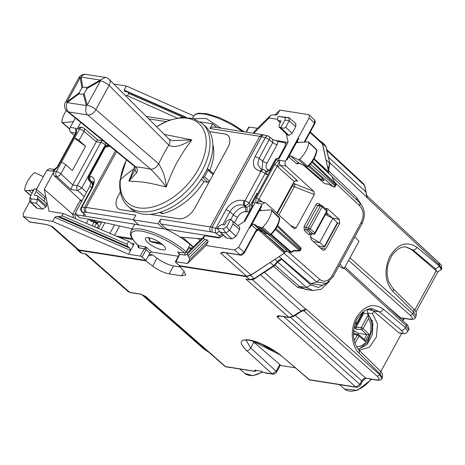 <?xml version="1.0" encoding="UTF-8"?>
<svg xmlns="http://www.w3.org/2000/svg" width="465" height="465" viewBox="0 0 465 465"><rect width="100%" height="100%" fill="white"/><g stroke="black" fill="none" stroke-linecap="round" stroke-linejoin="round"><path stroke-width="0.7" d="M329.121 184.413L333.306 186.744M332.876 178.973L335.811 183.82L332.667 178.734L332.248 176.81A1.442 1.052 -12.3 0 1 332.492 177.235A1.442 1.442 0 0 0 332.08 176.497A1.442 0.884 133.7 0 1 332.248 176.81L313.829 159.204M293.746 250.926L299.094 251.024A1.442 0.343 -88.9 0 0 299.355 250.565L293.56 250.455L291.276 251.949L271.333 234.395M314.683 233.523L314.793 232.901A1.442 0.872 -47.9 0 1 313.189 233.965A1.442 1.058 97.6 0 0 313.643 234.18A1.442 1.442 0 0 0 315.101 233.436L327.017 211.587M327.011 211.592A1.442 1.442 0 0 0 326.715 209.825L322.135 205.693A1.442 1.442 0 0 0 321.425 205.344A1.442 1.075 100.3 0 1 321.844 205.553A1.442 0.872 132.1 0 1 322.135 205.693A1.442 0.872 132.1 0 1 322.123 206.913L310.207 228.763L308.394 227.844A1.442 1.058 -82.4 0 0 308.603 229.826L313.189 233.965L310.544 233.61L313.643 234.18M326.599 211.668L326.709 211.046L322.123 206.913A1.442 0.424 -151.4 0 0 320.315 205.989L308.394 227.844L305.848 227.507L306.005 229.483L310.544 233.61A1.442 0.884 132.3 0 0 308.934 234.668L311.161 234.715L311.783 233.616M329.046 184.384L333.318 186.814A1.442 1.442 0 0 0 335.3 186.25L335.003 185.727A1.442 0.901 131.4 0 1 333.382 186.785L309.202 165.505M265.009 233.407L266.672 233.442L258.534 226.409L261.324 227.693A1.442 0.872 -47.9 0 0 262.713 227.211A21.652 13.113 -47.9 0 0 271.676 210.645L279.75 218.562C278.895 224.246 276.012 229.594 271.118 234.616L269.688 234.871L270.63 234.325A21.413 12.968 -47.9 0 0 279.494 217.946L278.907 217.283M269.683 234.866L266.678 233.447L269.468 234.732L261.324 227.693M277.622 225.513L300.663 247.537A1.442 1.442 0 0 1 300.936 249.269L277.21 226.345M335.811 183.82A1.442 1.442 0 0 1 335.84 185.25L311.939 162.157M300.931 249.275L300.39 250.275A1.442 0.424 -151.4 0 0 300.094 249.746L275.978 228.518M306.702 166.848L308.132 166.604C313.061 161.617 315.979 156.275 316.892 150.579L316.06 149.282M307.644 166.319L308.062 166.255L307.644 166.319A21.413 12.968 -47.9 0 0 316.636 149.957L308.818 142.662A21.652 13.113 132.1 0 1 299.727 159.204A1.442 0.872 132.1 0 1 298.338 159.669L290.486 155.856L288.689 156.862L298.763 138.384L298.274 137.838L286.457 159.478L287.033 159.89L288.689 156.862L296.746 163.866A1.442 0.889 131 0 1 298.536 162.849L306.679 166.836L307.644 166.319L299.727 159.204M304.552 142.121L308.132 141.854A1.442 0.872 132.1 0 1 308.638 142.005A1.442 0.872 132.1 0 1 308.818 142.662M29.138 190.604L25.284 190.615A1.442 0.872 132.1 0 1 24.796 190.476A1.442 0.872 132.1 0 1 24.604 189.813A21.652 13.113 132.1 0 1 33.695 173.271A1.442 0.872 132.1 0 1 35.084 172.8L43.367 176.665M271.037 234.279L270.63 234.325L262.713 227.211M66.338 110.519A21.652 13.113 -47.9 0 0 61.746 121.824A1.442 0.872 -47.9 0 0 61.944 122.481A1.442 0.872 -47.9 0 0 62.444 122.621L73.307 121.76M271.676 210.645A1.442 0.872 -47.9 0 0 271.496 210.006A1.442 0.872 -47.9 0 0 270.973 209.855L260.011 210.633M163 244.95A11.369 3.325 -151.4 0 0 152.613 238.795A11.369 3.325 -151.4 0 0 145.469 238.324A11.369 3.325 -151.4 0 0 147.893 242.579A11.369 3.325 -151.4 0 0 158.28 248.734A11.369 3.325 -151.4 0 0 165.424 249.205A11.369 3.325 -151.4 0 0 163 244.95M193.888 118.715L206.14 118.453L220.852 128.142M190.168 244.584C183.53 238.9 175.421 233.767 165.842 229.175L134.681 224.281L130.927 231.146A36.084 10.561 28.6 0 1 153.345 232.547A36.084 10.561 28.6 0 1 186.209 251.85L190.168 244.584L193.062 247.101M134.681 224.281L165.842 229.175M305.273 166.15L321.065 179.455L323.117 179.037L308.423 166.313M323.553 180.722L324.14 180.728L323.117 179.037M97.929 222.694L97.481 223.52L96.203 222.444M96.563 223.374L97.481 223.52M109.914 233.383L114.559 224.868M114.489 235.337L119.581 225.996M86.304 223.316L88.583 219.137M92.146 225.804L94.151 222.125M178.339 256.256L151.561 252.053A1.442 0.872 -47.9 0 0 149.939 253.111L146.103 249.653L146.016 247.049L138.413 245.642M138.599 245.84L138.262 245.543A1.442 0.895 132.5 0 0 138.576 245.694L139.012 247.903C137.925 247.572 137.727 246.665 138.419 245.177M138.576 245.694A34.643 10.137 28.6 0 1 141.482 231.163A34.643 10.137 28.6 0 1 184.605 252.925A1.442 0.854 -48.4 0 0 186.209 251.85L186.494 252.106L184.861 253.152L185.053 255.134L179.775 254.303L177.665 252.018L178.601 252.728L179.362 254.384L179.775 254.303L175.654 262.283L179.519 265.695L179.292 266.108L246.357 276.646L250.711 275.402L254.093 278.442L249.728 279.674L245.915 279.076L288.841 317.339L289.271 317.549L293.77 316.334A1.442 0.459 -123.2 0 1 293.2 316.101L288.841 317.339L278.768 315.758A1.442 1.07 98.9 0 0 279.192 315.968A1.442 1.07 98.9 0 0 279.198 315.968L289.271 317.549M139.012 247.903L144.29 248.729L146.016 247.049L151.561 252.053M85.554 146.283L74.481 138.198L61.31 162.436A3.61 1.058 28.6 0 1 65.798 164.703L72.342 170.516L85.554 146.283L79.015 140.471L83.996 131.328A3.61 2.156 -49.5 0 0 83.985 128.247A3.61 3.61 0 0 0 82.2 127.422A3.61 2.668 98.9 0 0 79.509 129.061A3.61 1.058 -151.4 0 1 83.996 131.328L96.284 141.732C97.336 139.895 97.801 139.395 97.679 140.221M96.261 141.784L72.726 184.942L70.814 189.488L56.765 176.497A3.61 2.122 -47.2 0 0 60.816 173.846A3.61 1.058 -151.4 0 0 56.323 171.579L61.31 162.436M84.235 196.59L77.731 190.574L81.782 187.924A3.61 1.058 -151.4 0 0 77.289 185.657L72.726 184.942M86.554 192.336L81.782 187.924L105.34 144.714L105.84 142.924M74.481 138.198L74.522 138.204A3.61 1.058 28.6 0 1 79.015 140.471M270.432 170.277A3.61 1.058 28.6 0 1 270.008 169.266A3.61 1.058 28.6 0 1 271.043 169.068L252.844 202.444A3.61 1.058 -151.4 0 0 251.809 202.641A3.61 3.61 0 0 0 252.501 206.995L252.669 207.152M251.809 202.641L256.796 193.504A3.61 1.058 28.6 0 1 257.831 193.306M294.124 181.472L296.472 180.618L297.809 181.03L280.436 165.354L286.022 166.098C284.836 164.75 284.685 163.099 285.562 161.146L279.982 160.402C278.797 160.361 276.983 161.774 274.548 164.645L277.262 166.022L279.982 160.402C279.087 162.355 279.238 164.006 280.436 165.354A2.162 1.314 132.1 0 0 278.029 166.947L294.124 181.472L276.878 213.098M286.022 166.098L313.875 191.452L314.334 194.568L294.328 186.721A2.162 0.721 111.4 0 0 294.903 184.012A2.162 1.314 -47.9 0 0 292.502 185.605A2.162 0.634 -151.4 0 0 294.328 186.721L278.93 214.958M280.883 127.439C282.697 128.462 284.318 128.416 285.748 127.305L289.381 120.499L288.748 117.604L278.471 116.424L284.191 117.32C285.405 117.633 285.615 118.598 284.824 120.22L280.883 127.439L279.105 127.044L279.145 124.62L281.127 120.987L278.25 120.534L280.302 122.498M289.067 117.767L284.191 117.32M280.366 127.445L288.945 135.379L292.183 133.252L295.816 126.59L295.81 123.51M278.471 116.424L277.651 117.808L277.611 120.232L278.25 120.534M287.347 134.926L279.738 127.346M288.945 135.379L287.98 135.228M30.004 197.276L29.667 200.531L30.173 201.909L31.103 202.415L36.125 203.205C37.107 202.734 37.34 201.566 36.828 199.694L37.648 198.311L37.642 195.846L34.178 195.131L36.16 191.499L36.154 189.034L34.416 188.674L30.004 197.276L31.114 198.793L36.828 199.694M36.491 207.948L37.281 208.326L31.103 202.415M36.125 203.205L42.559 209.151L37.281 208.326M42.559 209.151L45.797 207.03L46.459 205.821L46.454 203.356L37.636 195.835M43.82 201.113L44.966 199.008L44.96 196.544L36.142 189.028M225.851 232.942L220.515 232.163L219.666 231.663L217.585 228.083L223.305 228.983L225.851 232.942L229.297 230.687L233.046 223.956C233.232 222.101 232.448 220.613 230.687 219.503L226.746 226.728L223.305 228.983M229.588 230.303L236.022 236.249L231.971 238.905L226.06 237.772L219.666 231.663M217.585 228.083L218.288 226.682L221.526 224.56L224.403 225.008L226.385 221.375L229.623 219.253L230.687 219.503L239.638 227.118L239.655 229.588L236.022 236.249M304.494 142.121L297.176 142.476M28.929 190.348L31.591 190.15L32.963 191.342M258.534 226.409L256.866 226.374L256.488 225.473L253.309 224.014L251.524 225.025L261.679 206.396L261.191 205.85L262.097 204.181L264.823 202.548L265.858 203.071L294.107 228.687M303.738 165.406L324.524 183.559L328.918 184.245M325.587 208.808L326.773 208.442L327.779 208.884L339.316 219.393L339.688 223.351L325.657 249.077L323.402 250.362L322.646 249.955L311.108 239.463L310.736 235.499L311.161 234.715M326.407 212.708L332.475 218.143M319.281 246.892L319.717 246.095M314.334 194.568L296.141 227.926L294.194 228.728M329.081 184.407L324.524 183.559M279.081 256.622L310.858 283.702L322.367 285.266M326.372 283.418L316.764 282.046L310.858 283.702M335.178 182.774L359.858 205.972C363.688 210.436 364.159 215.865 361.276 222.27L361.735 223.805M326.18 283.505L332.894 277.041A3.61 1.058 -151.4 0 0 332.894 277.035A3.61 1.058 -151.4 0 0 332.144 275.704C328.447 281.366 324.326 282.621 319.786 279.459L316.764 282.046L284.132 253.315M290.823 252.396A1.442 1.442 0 0 0 291.84 252.175A1.442 0.459 56.8 0 1 291.276 251.949A1.442 0.901 -48.6 0 1 290.398 252.193A1.442 1.07 98.9 0 0 290.823 252.396L287.318 251.71L290.398 252.193L270.729 234.877M286.016 250.577L287.318 251.71M338.851 266.114L342.664 268.346L344.1 268.572L358.968 241.306L354.812 236.749M339.909 264.172L344.1 268.572M248.792 127.05L257.505 128.276M142.087 257.011L140.273 256.099L144.29 248.729L146.103 249.653L142.087 257.011L145.952 260.423L78.8 249.879L77.295 249.194M149.939 253.111L145.952 260.423M261.679 206.396L261.173 205.844L238.562 247.339L234.517 249.99L205.983 245.508L187.505 263.521L175.758 261.673L175.654 262.283M80.741 122.417L77.306 128.718L80.021 127.079M54.608 176.159C53.417 174.799 53.26 173.16 54.126 171.23L56.323 171.579A3.61 2.668 -81.1 0 0 56.765 176.497L54.608 176.159L80.393 200.008L72.668 214.185L74.737 214.586L75.499 213.185M223.787 252.507L220.59 253.105L246.671 276.245L251.03 275.001L284.336 253.187L285.4 251.792L287.015 250.734L267.916 234.058M310.306 131.932L321.617 142.383L322.478 143.964L328.616 171.98L328.383 172.963M253.733 133.31L269.032 117.994L270.275 115.721L272.664 114.768L275.233 115.151L277.582 114.204L279.82 110.1L308.353 114.582L309.132 114.948L309.097 117.988L314.555 123.056L314.439 123.667M279.82 110.1L274.798 115.082M222.741 252.489L220.59 253.105L222.758 252.222L223.462 252.443M246.671 276.245L179.519 265.695M249.391 227.49L249.955 227.902L251.524 225.025L256.75 229.565L258.523 229.867A1.442 0.884 132.1 0 1 258.505 229.879L257.128 230.169L256.023 231.483A1.442 0.424 28.6 0 0 255.721 230.948L244.096 252.268L240.045 254.925L223.171 252.274A1.442 1.07 98.9 0 0 223.601 252.478L240.475 255.134L234.517 249.99M140.273 256.099L128.52 254.256L52.533 221.41L23.25 216.585L23.256 213.522L29.836 201.461M24 216.928L29.644 221.875A1.442 1.07 98.9 0 0 30.074 222.084L46.971 224.612L52.504 226.705L78.8 249.879M46.971 224.612L50.999 226.025M113.861 84.031L126.37 85.996L193.766 115.907M33.701 189.993L31.591 190.15M255.721 230.948L256.75 229.565L258.528 228.548L260.906 230.797L263.306 231.942M259.575 229.652L258.523 229.867L259.842 231.029L262.15 231.68L261.998 231.338M262.138 231.401A1.442 0.605 -140.7 0 0 262.243 231.576L285.4 251.792M297.681 142.633L297.193 141.261L298.565 142.569M260.534 210.79L260.028 209.424L261.382 210.715M278.029 166.947L277.262 166.022L256.651 203.193L259.36 201.554M54.672 169.411L49.441 168.714L46.791 170.364L45.89 172.038M54.597 169.452L52.371 171.108L46.791 170.364M75.597 133.164L70.756 132.287L74.348 135.507M70.756 132.287C69.547 130.932 69.378 129.282 70.256 127.329L75.353 118.017M57.805 166.865C55.37 169.737 53.556 171.149 52.371 171.108L57.183 166.981L57.805 166.865L76.022 133.461A2.162 0.634 -151.4 0 0 75.4 133.577L75.795 131.822L75.702 128.317L75.749 132.723M259.79 201.63A2.162 1.314 132.1 0 1 259.987 200.043L259.046 199.427A2.162 0.634 -151.4 0 0 256.331 198.049C255.506 201.171 255.611 202.885 256.651 203.193L262.097 204.181M52.533 221.41L54.771 217.306L130.566 250.507L128.52 254.256M133.007 244.514L128.561 241.341L126.992 244.224L62.078 215.789L59.689 216.742L57.119 216.359L54.771 217.306M57.119 216.359L129.84 248.211L130.566 250.507L134.182 243.875L131.351 243.433M187.505 263.521L189.546 259.772L189.278 257.546L187.883 256L204.647 239.51L207.192 239.934L208.221 241.411L189.546 259.772M205.983 245.508L208.221 241.411M277.326 114.529L276.971 114.803M124.696 91.436L125.161 91.576L124.132 90.1L126.37 85.996M177.049 118.04L127.52 95.767L128.764 93.494L183.169 117.325M125.161 91.576L127.706 92L185.494 117.308M128.764 93.494L127.706 92M203.589 238.016L204.833 235.738L189.174 250.856L187.598 253.739L203.589 238.016L204.647 239.51M187.598 253.739L187.883 256M128.561 241.341L63.321 213.511L49.04 211.267L44.245 189.354L54.126 171.23M62.078 215.789L63.321 213.511M59.689 216.742L127.741 246.555L129.84 248.211M36.473 189.307L45.895 172.033M127.52 95.767L125.254 95.412M126.992 244.224L127.741 246.555M253.309 133.24L254.285 131.444L270.275 115.721M298.763 138.384L298.257 137.838L309.097 117.988M277.239 119.284L269.032 117.994M271.043 169.068L276.03 159.931A3.61 1.058 -151.4 0 0 274.995 160.129A3.61 3.61 0 0 1 278.721 158.292A3.61 2.668 -81.1 0 0 276.03 159.931L278.227 160.274L288.108 142.151L286.312 133.932M237.929 225.653L245.165 220.916L255.047 202.792L252.844 202.444A3.61 2.668 98.9 0 0 252.85 206.826M223.363 235.197L219.108 237.981L204.833 235.738M285.562 161.146L286.469 159.478M132.519 244.305L134.182 243.875M44.245 189.354L72.668 214.185L73.47 217.841M81.532 202.13L80.393 200.008L82.212 200.293M316.008 204.612C316.909 203.234 317.915 202.938 319.019 203.728L319.304 205.094L317.827 205.542A1.442 0.424 28.6 0 1 316.008 204.612L304.029 226.577L305.848 227.507L317.827 205.542L320.315 205.989A1.442 1.075 100.3 0 1 321.425 205.344L318.903 204.885M191.4 248.705L188.877 247.729L191.778 247.938A1.442 1.07 -81.1 0 1 191.778 247.938A1.442 1.07 -81.1 0 0 190.697 248.595L189.79 250.263M148.719 237.702L149.468 240.515A1.442 1.331 -14.9 0 0 150.201 241.352L150.509 241.538A1.442 1.395 122.7 0 1 149.637 240.887M150.515 241.544A1.442 1.395 122.7 0 1 150.085 241.358L151.427 241.893L160.733 243.143M151.27 241.841L162.767 244.741M212.825 173.195L213.243 174.288L227.798 147.591A14.398 8.719 -47.9 0 0 227.879 135.402A14.398 8.719 -47.9 0 0 224.822 134.001L209.558 131.607M209.773 170.469A50.615 30.655 -47.9 0 0 213.569 156.124A50.615 30.655 -47.9 0 0 212.86 144.499M120.307 192.062L118.087 196.137A14.398 8.719 -47.9 0 0 118.005 208.326A14.398 8.719 -47.9 0 0 121.063 209.727L135.861 212.046M150.265 214.324L178.63 218.782L150.334 214.319M178.607 218.765A14.398 8.719 -47.9 0 0 194.765 208.181L209.337 181.507M160.024 212.354L160.966 213.266L162.686 213.598A50.615 30.655 -47.9 0 0 203.908 181.658L207.867 182.28L209.32 181.484M75.998 214.76L79.777 217.754L90.059 219.37L132.194 228.827M161.059 212.011L162.686 213.598M203.908 181.658L201.333 179.275M216.725 127.491L212.592 123.824L200.264 121.888M182.594 237.353L193.283 246.886M166.575 229.524L166.732 229.228L161.123 224.037C159.931 222.677 159.768 221.038 160.634 219.114L158.083 223.793L163.779 228.856M158.083 223.793L133.292 219.899L138.773 224.926M88.832 219.178L90.291 220.468A10.823 8.01 98.9 0 0 93.511 222.026L97.394 222.636M97.877 222.689L94.192 221.078L90.291 220.468M197.823 238.487L199.967 240.434M194.783 208.192L194.765 208.181A14.432 8.742 -47.9 0 1 178.589 218.794L150.195 214.33M135.966 212.098L121.045 209.756A14.432 8.742 -47.9 0 1 117.982 208.349A14.432 8.742 -47.9 0 1 116.465 200.136M194.789 208.181L227.827 147.597A14.432 8.742 -47.9 0 0 227.902 135.373A14.432 8.742 -47.9 0 0 224.862 133.99L224.839 133.972A14.432 8.742 -47.9 0 1 227.902 135.373M209.552 131.583L224.862 133.99M209.541 131.566L224.839 133.972M120.301 192.028L118.064 196.131A14.432 8.742 -47.9 0 0 117.982 208.349M135.914 212.075L121.063 209.727M118.017 208.332A14.398 8.719 -47.9 0 0 118.029 208.343A14.398 8.719 -47.9 0 0 121.086 209.744M229.443 143.609A14.398 8.719 -47.9 0 0 227.902 135.42A14.398 8.719 -47.9 0 0 227.891 135.414L227.902 135.42M178.63 218.782A14.398 8.719 -47.9 0 0 183.873 218.079M109.903 146.243L106.322 147.004L108.816 145.359M90.286 176.409C89.489 178.223 89.71 179.827 90.96 181.222L93.058 181.96C93.86 180.995 93.296 183.251 91.367 188.726L92.029 188.494C95.523 181.054 94.941 177.031 90.286 176.409L89.396 176.409L105.45 146.963A3.61 3.017 -87.3 0 1 108.124 145.318A3.61 3.61 0 0 0 104.788 147.196A3.61 1.058 -151.4 0 1 105.45 146.963L106.322 147.004M268.485 173.846L266.433 174.555L266.509 171.515L264.818 170.3A3.61 3.61 0 0 0 263.545 169.719L260.54 168.667L257.738 164.244L259.011 158.408L255.116 156.368C251.821 163.982 253.384 168.894 259.801 171.108L261.016 171.399L244.956 200.845A3.61 2.279 105.3 0 0 244.823 205.524A3.61 2.04 -42.7 0 0 249.013 203.019A3.61 1.058 28.6 0 0 244.956 200.845L243.77 200.52L243.637 205.199L244.823 205.524L246.299 207.123A3.61 2.668 -81.1 0 1 246.601 211.901L245.7 211.755L245.398 206.983L243.637 205.199C238.074 203.961 233.535 206.088 230.012 211.592L222.834 224.764M262.33 169.434L259.801 171.108M243.77 200.52C236.801 199.311 230.913 202.322 226.112 209.552L230.012 211.592L233.296 214.911C236.819 209.576 240.853 206.937 245.398 206.983L246.299 207.123C247.868 207.181 249.17 206.245 250.211 204.309L249.013 203.019L265.073 173.573A3.61 1.058 -151.4 0 0 261.016 171.399A3.61 2.249 103.3 0 1 263.545 169.719M212.592 123.824L210.041 128.509L212.755 126.869L262.429 134.676L259.737 136.315L210.041 128.509M133.292 219.899L135.85 215.219L86.147 207.413L116.541 151.671M167.656 230.053L166.732 229.228L219.759 237.557M220.927 236.79L219.044 235.825L215.911 233.105L212.081 232.111L212.069 227.286L215.905 228.274A3.61 2.267 104.5 0 0 215.911 233.105A3.61 1.924 131 0 0 219.224 231.169M222.508 234.377L219.044 235.825M230.762 219.561L233.296 214.911A3.61 1.058 -151.4 0 0 237.632 217.045L234.517 222.747M243.863 221.77L249.49 211.441L250.211 204.309M278.489 158.263L285.237 145.888L285.272 142.848L278.111 141.482L272.757 139.436M246.601 211.901L249.49 211.441L252.204 206.472M255.116 156.368L265.323 137.646A3.61 1.058 28.6 0 1 269.223 139.686L259.011 158.408L262.725 160.937L262.091 169.37M269.281 136.663A3.61 1.965 -51.2 0 1 269.223 139.686L272.763 142.528L262.725 160.937A3.61 1.058 -151.4 0 0 267.061 163.07L277.099 144.662A3.61 1.058 -151.4 0 1 272.763 142.528L272.624 139.349L269.281 136.663A3.61 3.61 0 0 0 267.904 135.978A3.61 2.261 -75.9 0 0 265.323 137.646L259.737 136.315L210.337 226.92L212.069 227.286L261.475 136.675A3.61 2.261 104.1 0 1 264.056 135.007L267.904 135.978M267.061 163.07C265.341 166.784 265.835 169.045 268.549 169.853L266.48 171.492M270.415 170.306L269.45 169.998A3.61 2.668 -81.1 0 1 266.759 171.637L266.509 171.515M90.745 182.542L89.809 186.36L75.998 211.691L75.993 214.754L138.657 224.822M83.735 213.743L83.125 216.097C84.735 216.062 85.426 215.632 85.2 214.807L82.636 212.174A3.61 2.389 -44.2 0 1 81.741 211.691A3.61 3.61 0 0 1 81.16 207.442A3.61 1.058 -151.4 0 1 81.823 207.216A3.61 2.999 91.1 0 0 82.636 212.174L85.467 212.226A3.61 2.999 -88.9 0 1 84.653 207.268L115.454 150.782M93.215 183.169L91.483 182.809A3.61 2.668 -81.1 0 1 91.785 187.581L91.936 187.604M81.741 211.691L85.2 214.807M93.087 184.25L90.96 181.222L90.065 181.216A3.61 2.133 138.3 0 1 89.204 180.769L91.483 182.809L90.065 181.216A3.61 2.982 -89.9 0 1 89.396 176.409A3.61 1.058 28.6 0 0 88.728 176.642L104.788 147.196M201.688 238.778L180.217 237.179M209.488 181.222L204.559 176.659L202.938 177.717L202.385 177.636M204.559 176.659L208.058 170.237L207.762 168.876L213.115 173.323M207.21 168.789L207.762 168.876M126.428 159.745L119.9 180.641C118.976 191.987 121.661 200.479 127.956 206.111L130.81 208.686A55.568 33.654 -47.9 0 0 178.868 202.676A55.568 33.654 -47.9 0 0 212.639 150.16A55.568 33.654 -47.9 0 0 205.274 126.189L202.426 123.614L193.219 118.505L181.856 117.395L169.301 120.203L156.484 126.608M82.753 87.292L81.904 87.844L79.23 92.756L79.875 94.186L83.27 94.075L84.119 93.523L86.81 89.251L86.176 87.211L82.753 87.292L81.084 77.074A7.219 5.342 98.9 0 1 86.101 74.406L105.282 77.417A7.219 7.219 0 0 1 109.263 79.439A7.219 4.464 135 0 1 109.083 85.415L95.871 109.653L158.675 163.849C156.455 167.545 153.758 169.312 150.579 169.15C156.891 175.439 162.087 181.391 166.168 187C146.173 182.175 143.923 181.827 128.869 181.141L134.693 166.557M109.263 79.439L169.057 139.163A7.219 4.464 135 0 1 169.057 139.163L172.3 140.581L191.859 139.872C185.058 143.418 175.549 149.096 168.876 145.138A149.498 107.804 -80 0 0 158.675 163.849C163.349 171.213 165.842 178.926 166.168 187C173.765 167.034 177.031 161.971 184.89 149.457L191.865 139.872L164.29 134.408M95.871 109.653C94.517 108.101 91.634 106.561 87.211 105.032A7.219 4.929 165 0 0 86.362 105.584C85.205 110.775 85.676 113.896 87.775 114.954L150.579 169.15A149.498 40.961 -152.8 0 0 135.774 166.825A7.219 4.266 129.2 0 1 134.379 166.243L67.198 111.356A7.219 4.266 -50.8 0 0 68.593 111.943L87.775 114.954A7.219 4.592 130.8 0 0 95.871 109.653M169.057 139.163A7.219 4.464 135 0 1 168.876 145.138L109.083 85.415A7.219 2.11 -151.4 0 0 100.423 80.8L87.211 105.032L84.119 93.523M105.282 77.417L100.266 80.085A7.219 1.953 60.2 0 0 100.423 80.8L86.792 88.612M86.101 74.406A7.219 7.219 0 0 0 78.643 78.079L80.242 77.626A7.219 5.58 -9.3 0 1 81.084 77.074L100.266 80.085L86.635 87.902M134.257 171.428L134.937 169.272L136.448 173.044L128.869 181.141L134.292 171.341M136.448 173.044C137.797 170.951 137.576 168.876 135.774 166.825L68.593 111.943A7.219 5.342 98.9 0 1 67.181 102.573L86.362 105.584L83.27 94.075M81.904 87.844L80.242 77.626L67.024 101.864A7.219 2.11 -151.4 0 0 65.431 102.312A7.219 7.219 0 0 0 67.198 111.356M101.149 229.646L104.933 222.706M98.313 228.437L101.818 222.008M97.144 227.937L98.644 225.182L96.488 223.31L94.046 222.317M94.564 226.839L96.488 223.31M82.601 253.565L85.984 253.96L82.601 253.565L80.683 252.693L82.171 253.355L78.666 250.304L145.725 260.836L148.411 255.913L152.654 254.867L149.271 254.332M93.942 222.508L94.662 222.41M252.478 340.961L253.873 342.228L250.74 347.983L246.125 340.386M326.779 215.225L327.343 214.196L326.244 212.999M313.48 241.614L319.67 242.591L324.297 246.496L324.093 247.043L317.99 245.723M324.093 247.043L337.015 223.345M325.413 214.528L332.882 218.352L337.265 222.718M326.256 212.982L327.343 214.196M332.882 218.352L319.67 242.591L310.283 237.144M344.292 268.229L406.334 325.86L405.387 327.604L407.729 331.446C404.707 334.521 405.329 333.515 401.952 333.626L398.947 332.847L373.354 310.905L379.335 311.846L372.419 308.818M370.088 308.836L373.354 310.905M406.439 247.06L413.03 250.048L435.089 268.508L436.612 271.112L411.851 249.862L406.183 247.025M413.926 309.196L393.041 288.585A3.61 2.168 -45.4 0 1 392.925 291.543L413.803 312.16L413.926 309.202C416.251 311.155 416.936 313.526 415.972 316.322L413.803 312.16L412.856 313.904L410.426 315.491C413.164 318.182 412.949 319.385 409.775 319.106L399.423 317.601M411.851 249.862L413.03 250.048C414.594 250.1 415.925 249.199 417.024 247.345L439.082 265.806A3.61 2.244 129.9 0 1 435.089 268.508M436.612 271.112L437.774 271.915L441.721 269.107L439.483 265.073L439.082 265.806L441.384 269.717M401.539 333.562L380.8 371.593M358.625 349.616L360.125 349.971L369.623 347.082L376.412 336.922L377.528 323.913L372.488 313.736L373.819 311.3M408.572 329.9L407.689 331.51M401.394 330.307L379.335 311.846A3.61 2.244 -50.1 0 0 383.329 309.144L405.387 327.604C404.283 329.458 402.952 330.359 401.394 330.307C403.725 332.452 403.574 333.399 400.935 333.155L398.947 332.847M381.98 378.661L382.276 378.121L380.108 373.959A3.61 2.168 -45.4 0 0 380.231 370.994A3.61 2.168 -45.4 0 0 380.225 370.994L359.346 350.383C353.388 343.687 352.005 334.713 355.214 323.46C356.335 317.444 365.874 306.714 372.994 308.894M78.666 250.304L77.167 249.635L76.341 248.362M271.74 261.435L250.711 275.402M326.296 161.384L322.611 143.54L321.757 141.965L320.414 141.273M329.516 281.348L321.117 289.294L312.945 290.544L306.708 287.544L277.739 262.051M326.006 283.586L318.281 287.469L310.754 284.888L281.697 259.319L277.791 261.987M328.627 173.201L328.523 170.661L356.742 197.637L361.049 204.176M253.989 342.327L254.448 341.49M279.86 364.502L276.187 371.239L276.605 372.006L280.296 365.24L279.86 364.502L253.873 342.228M254.338 342.624L256.267 342.926L256.668 342.194M279.482 354.597L256.267 342.926M277.076 262.516L277.402 261.58L277.256 262.301M274.925 259.348L277.402 261.58C279.157 259.807 280.593 259.057 281.697 259.319L278.715 261.167L274.216 265.864A1.442 0.459 -123.2 0 1 273.653 265.631L254.721 278.233M246.357 276.646L250.158 279.884L245.915 279.076M328.679 167.877L328.104 169.638M328.459 170.597L328.569 171.771M328.546 172.62L328.499 173.079M328.61 168.121L328.633 167.627L327.406 166.482M310.486 290.154L297.745 287.457L299.361 286.388L305.621 289.393L312.945 290.544M179.292 266.108L183.937 271.043L185.715 275.071L181.583 275.832L169.184 273.885C163.802 272.804 158.286 270.217 152.648 266.131L145.725 260.836M180.095 266.962L173.526 265.928C168.138 264.847 162.628 262.26 156.984 258.174L152.654 254.867M302.936 310.719L303.901 310.87L377.278 376.284C380.021 378.975 379.8 380.178 376.627 379.893L365.792 378.19A3.61 2.22 -48.3 0 0 361.741 380.847C362.956 378.992 364.304 378.109 365.792 378.19L377.272 380.207C380.422 380.167 381.992 379.649 381.986 378.644L381.945 378.719M326.738 149.567L363.613 183.815L364.729 185.826L365.99 191.603A1.442 1.052 -12.3 0 1 365.996 191.621L365.99 191.603A1.442 1.052 -12.3 0 0 365.74 191.167L367.1 197.834L439.483 265.073L439.036 263.027M441.709 269.119C441.738 262.539 440.134 265.114 439.506 263.248L366.99 195.829L367.1 197.834L366.652 195.788M328.406 157.17L365.99 192.08L366.99 195.829M329.592 162.564L366.821 197.154L367.164 196.788M303.349 310.579A2.162 1.604 98.9 0 1 303.901 310.87L306.33 309.283L305.738 309.173L302.122 310.486L301.146 310.998L301.587 311.073M383.329 309.144C373.93 302.756 365.234 305.133 357.242 316.276C349.901 327.587 350.866 345.594 359.224 353.342L380.108 373.959L379.707 374.691L306.33 309.283L303.494 310.539M278.919 315.938L277.349 317.084L280.011 316.095M264.382 272.304L305.738 309.173L305.528 309.818M302.122 310.486L302.18 310.882M260.551 274.809L301.146 310.998L300.698 311.399M278.768 315.758C277.285 315.88 276.815 316.316 277.349 317.084L355.783 387.002L309.155 379.678L281.621 356.08C273.013 348.523 256.68 340.636 247.95 339.816C239.446 339.409 239.01 343.001 246.636 350.581C248.234 350.674 249.6 349.802 250.74 347.983L276.187 371.239L272.106 373.86L272.752 374.168L265.352 373.006M144.609 295.955L144.743 296.031C144.795 295.99 141.604 294.374 140.261 294.142L130.188 292.561A1.442 1.07 -81.1 0 1 130.183 292.561A1.442 1.07 -81.1 0 1 129.758 292.351L128.253 291.677L85.287 253.989M144.749 296.036L224.734 366.199L226.124 366.844L224.734 366.199M256.43 370.367L255.25 371.343L225.479 366.536L145.504 296.374L140.256 294.142M265.823 373.006L262.62 372.047L261.76 371.291L254.564 370.157L255.425 370.919L254.529 371.099L255.25 371.343L255.791 370.349M280.203 365.409L294.833 367.71M281.621 356.08L309.8 379.986L308.435 379.364M358.346 349.296L367.001 344.652L372.482 334.364L372.744 322.292L367.675 312.98L372.488 313.736M366.972 309.504L367.675 312.98M367.181 309.539L372.75 310.411M255.425 370.919L255.738 370.343M262.434 344.466L261.214 343.937M373.145 324.651L372.076 326.616M353.632 330.47L358.556 333.324L357.934 334.463M356.858 323.919L354.853 327.854L354.045 327.773M354.853 327.854L356.26 329.237L361.543 329.575A1.442 0.86 -45.6 0 0 363.107 328.528L368.594 318.473L368.141 314.45C371.32 319.031 372.575 324.448 371.901 330.725L367.565 342.345L358.823 349.232M356.103 327.284L361.322 327.616L368.321 314.782L367.303 313.898L363.88 313.021L356.103 327.284L356.26 329.237M363.88 313.021A21.198 15.688 98.9 0 0 363.31 312.317M353.452 333.167L358.416 334.602A1.442 1.075 106.6 0 1 358.713 334.765A1.442 0.889 129.7 0 1 358.922 334.876A1.442 0.889 129.7 0 1 358.963 336.137A1.442 0.424 28.6 0 0 357.172 335.224A1.442 1.075 106.6 0 1 358.393 334.597M353.871 333.248L353.458 332.905M355.022 324.024L355.411 324.035A1.442 1.052 91.5 0 0 355.899 324.233M358.556 333.324L366.827 334.649L364.444 339.462L358.922 334.876A1.442 1.442 0 0 0 358.381 334.597M364.269 339.345L365.269 341.38L358.963 336.137L355.022 343.362M366.827 334.655L369.088 334.382L365.269 341.38M369.088 334.382L363.107 328.528A1.442 0.424 28.6 0 0 361.322 327.616A1.442 1.006 93.6 0 0 361.543 329.575L366.722 334.637M355.876 324.233A1.442 1.442 0 0 0 357.225 323.483A1.442 0.424 -151.4 0 0 356.917 322.943L362.398 312.887L363.839 311.312M310.434 164.104L335.003 185.727L335.55 184.727A1.442 0.884 -46.3 0 0 335.742 183.832L312.393 161.512M300.663 247.537A1.442 0.884 133.7 0 1 300.64 248.746L300.094 249.746A1.442 0.901 131.4 0 1 299.355 250.565L275.373 229.46M304.029 226.577L304.395 230.541A1.442 0.884 132.3 0 1 306.005 229.483L308.603 229.826A1.442 0.872 132.1 0 0 310.207 228.763L314.793 232.901L326.709 211.046A1.442 0.872 132.1 0 0 326.715 209.825M30.76 195.376L25.284 190.615M290.486 155.856L298.536 162.849L306.481 166.708L298.338 159.669M69.733 128.956L62.444 122.621M192.464 118.296L193.696 116.029A36.084 10.561 28.6 0 1 242.422 131.531M184.605 252.925L177.665 252.018L179.141 253.349M187.622 253.931L185.053 255.134M188.877 247.729L186.494 252.106L188.29 253.012M70.814 189.488L77.731 190.574A3.61 2.668 -81.1 0 1 77.289 185.657L100.847 142.447L96.284 141.732M103.218 140.785A3.61 2.668 98.9 0 0 100.847 142.447A3.61 1.058 28.6 0 1 105.34 144.714L106.439 145.65M72.755 184.89L60.816 173.846L65.798 164.703M74.522 138.204L79.509 129.061L77.306 128.718M292.078 185.227L292.502 185.605L277.303 213.482M313.875 191.452L294.903 184.012L293.456 182.704M295.816 126.59L289.207 120.958M289.381 120.499L284.824 120.22M285.748 127.305L292.183 133.252M30.748 202.298L31.114 198.793M45.797 207.03L37.217 199.096M37.648 198.311L46.459 205.821M36.16 191.499L44.966 199.008M225.537 232.953L231.971 238.905M226.746 226.728L229.297 230.687M220.515 232.163L226.693 238.074M233.046 223.956L239.655 229.588M325.657 249.077L320.298 247.822M325.686 208.739L327.779 208.884M339.316 219.393L332.417 218.091M339.688 223.351L337.445 222.927M290.549 225.531L296.141 227.926M332.894 277.035L362.026 223.607C365.711 215.789 365.013 208.907 359.927 202.967L332.469 177.148L359.898 202.943L359.858 205.972M361.276 222.27L332.144 275.704M288.66 252.053L319.786 279.459M249.205 126.974L246.38 132.153M226.083 252.873L251.03 275.001M310.021 132.449L322.478 143.964M309.138 114.948L314.596 120.017L314.555 123.056L304.29 141.877M314.119 158.675L328.616 171.98M238.562 247.339L244.096 252.268A1.442 0.424 28.6 0 1 244.398 252.803L256.023 231.483M222.758 252.222L223.171 252.274M256.006 231.518L258.505 229.879L284.336 253.187M46.517 224.525L29.644 221.875L23.256 216.591M30.074 222.084L28.894 221.543M259.842 231.029L260.906 230.797L263.207 231.855M253.309 224.014L258.528 228.548M262.295 231.477A1.442 0.889 -48.9 0 0 262.243 231.576L285.08 252.373M325.064 169.795L328.43 172.881M296.746 163.866L299.472 163.337M72.883 121.679L73.203 121.952M295.217 180.687L297.809 181.03M259.987 200.043L262.237 202.077M76.022 133.461C76.847 130.34 76.742 128.625 75.702 128.317L70.256 127.329M274.548 164.645L256.331 198.049M207.192 239.934L189.278 257.546M124.132 90.1L186.331 117.343M75.656 218.771L74.737 214.586M287.98 142.389L274.559 140.279M287.01 144.179L286.638 144.121M304.395 230.541L308.934 234.668M319.019 203.728L320.635 205.199M132.775 239.498L119.278 237.377M160.489 242.968L150.201 241.352L149.253 237.795M162.75 244.73L151.427 241.893M93.017 220.032L94.192 221.078L95.395 220.567M99.202 221.421L97.348 221.009M165.889 121.574L148.748 118.883M226.112 209.552L215.905 228.274A3.61 1.058 -151.4 0 1 218.027 229.14M212.081 232.111L210.779 231.837C209.616 230.483 209.465 228.844 210.337 226.92L160.634 219.114M210.779 231.837L161.123 224.037M264.818 170.3A3.61 2.22 125.7 0 1 265.073 173.573L266.433 174.555M92.029 188.494L81.823 207.216L86.147 207.413C85.281 209.337 85.426 210.976 86.589 212.331L85.467 212.226M133.414 219.683L86.589 212.331M237.632 217.045C239.911 213.418 242.602 211.656 245.7 211.755M269.45 169.998L268.549 169.853M277.099 144.662L278.111 141.482M89.809 186.36L91.785 187.581M76.742 215.097L79.777 217.754M285.237 145.888L285.789 146.405M207.867 182.28L202.938 177.717M213.121 174.555L208.058 170.237M126.556 159.85A53.341 32.306 -47.9 0 0 120.412 179.67A53.341 32.306 -47.9 0 0 158.786 205.053A53.341 32.306 -47.9 0 0 206.03 146.504A53.341 32.306 -47.9 0 0 156.606 126.73M127.956 206.111A55.568 33.654 -47.9 0 0 176.014 200.101A55.568 33.654 -47.9 0 0 209.791 147.585A55.568 33.654 -47.9 0 0 202.426 123.614M120.412 179.67A139.488 85.31 6 0 1 133.438 169.388M79.387 93.465L67.181 102.573A7.219 2.598 53.3 0 1 67.024 101.864L79.23 92.756M371.645 379.324L357.411 390.304L344.501 389.013A22.169 13.427 -47.9 0 0 371.035 379.225M402.301 320.275A22.169 13.427 -47.9 0 0 403.957 318.397M262.847 372.081L252.728 375.703L244.764 373.349A22.169 13.427 -47.9 0 0 262.353 371.814M385.421 304.592L400.621 317.874L399.929 318.066M348.581 260.359L410.426 315.491M406.358 324.041L406.358 324.041A2.162 1.319 132.9 0 1 406.334 325.86L408.561 329.912C409.828 330.185 407.706 324.093 406.358 324.041L344.954 267.003M410.456 319.42A2.162 1.604 -81.1 0 1 410.421 319.414L410.421 319.414A2.162 1.604 -81.1 0 1 409.775 319.106M415.094 317.932L412.856 313.904L349.959 257.831M392.925 291.543C385.107 282.261 383.91 270.88 389.339 257.412C397.22 243.904 406.451 240.55 417.024 247.345M401.952 333.626L400.935 333.155M359.224 353.342L359.346 350.383M356.934 200.153L356.742 197.637M310.754 284.888L306.708 287.544L299.361 286.388L275.1 265.207M270.27 262.591L273.653 265.631L277.146 261.993M328.842 167.185L329.551 163.11L326.221 159.983M329.801 163.541L326.198 147.091A1.442 1.052 167.6 0 0 325.948 146.661L329.801 163.541L328.534 170.922M326.198 147.091L325.093 145.086L325.948 146.661L322.611 143.54M297.745 287.457L273.53 266.311M184.099 271.223L181.583 275.832M156.984 258.174L152.648 266.131M173.526 265.928L169.184 273.885M377.278 376.284L379.707 374.691L381.992 378.644M376.627 379.893L377.272 380.207M141.918 294.653L203.751 348.901L208.709 352.145M142.337 294.833L204.199 349.099M365.792 378.19L295.287 315.346M283.958 316.712L359.829 384.346L361.741 380.847L290.735 317.549M365.74 191.167L364.473 185.39L326.953 150.544M252.39 279.721L293.2 316.101L300.07 311.602M85.984 253.96L129.758 292.351L139.826 293.938M246.636 350.581L272.106 373.86L264.393 372.645M366.42 378.504L366.374 378.493C366.013 377.876 364.618 378.928 362.194 381.643L360.282 385.148A2.162 0.634 -151.4 0 0 359.829 384.346L355.783 387.002L356.428 387.31L309.8 379.986M362.194 381.643A2.162 0.634 -151.4 0 0 361.741 380.847M436.222 270.752L414.763 310.103M367.449 309.952L367.059 309.585M372.355 320.798L370.663 319.228M364.019 313.061L363.613 312.678M262.202 344.431A17.321 5.069 -151.4 0 0 274.309 350.901M354.411 331.231L353.487 332.928M355.103 323.779L355.411 324.035A1.442 0.889 -50.3 0 0 356.917 322.943L355.766 321.983M353.447 334.108L357.172 335.224L354.214 340.653M362.398 312.887A17.321 12.817 98.9 0 0 362.02 312.759M356.591 346.762A17.321 12.817 98.9 0 0 370.715 330.673A17.321 12.817 98.9 0 0 368.594 318.473M313.887 159.106L332.08 176.502M332.864 178.926L332.492 177.235M293.752 250.926L291.84 252.175M335.84 185.25L335.294 186.25M299.094 251.024A1.442 1.442 0 0 0 300.39 250.275M316.892 150.573L316.485 149.41L308.638 142.005M279.75 218.556L279.343 217.411L271.496 210.006M69.709 129.189L61.944 122.481M30.667 195.55L24.796 190.476M193.696 116.029L195.916 113.977L198.491 113.21L207.024 113.751L219.352 117.633L230.913 123.132L244.52 131.862M138.262 245.543C130.357 237.923 130.45 234.779 130.409 234.133L130.927 231.146M323.088 180.577L320.507 179.281M103.178 140.75L97.609 139.878L83.979 128.241M274.995 160.129L270.008 169.266M295.798 123.498L289.073 117.767M280.192 122.696L277.605 120.22M287.341 134.914L279.093 127.032M36.479 207.936L30.173 201.909M32.004 193.097L29.132 190.604M256.86 226.368L265.004 233.407L267.462 233.564M326.325 283.441L322.344 285.278M248.787 127.055L246.037 132.101M179.362 254.384L175.346 261.749M278.721 158.292L279.267 158.373M80.027 127.085L82.2 127.422M51.208 226.211L77.295 249.199M314.59 120.017L315.317 121.487L314.851 123.591L304.761 142.104M244.398 252.803C242.253 254.983 240.946 255.756 240.475 255.128M222.718 252.495L223.601 252.478M46.948 224.734L47.308 224.804M259.377 201.56L264.829 202.548M75.4 133.577L57.183 166.981M192.138 247.996L191.772 247.938M132.159 238.574L116.215 236.075M149.468 240.515A1.442 1.442 0 0 0 150.114 241.381M101.55 221.95L97.383 222.63M169.609 120.092L146.301 116.43M264.056 135.007L262.434 134.676M91.367 188.726L81.16 207.448M108.81 145.347L108.124 145.318M88.728 176.642A3.61 3.61 0 0 0 89.204 180.769M285.278 142.854L286.905 144.365M78.643 78.079L65.431 102.312M134.937 169.277C135.193 167.429 135.007 166.418 134.379 166.243M245.88 340.467C246.177 337.979 271.333 346.152 280.906 355.772M404.585 318.496L402.707 320.647M337.549 223.264L324.605 247.002M415.972 316.322L415.129 317.868C415.14 318.856 413.571 319.374 410.421 319.414L400.621 317.874M406.654 247.089L406.689 247.095C404.097 246.45 397.482 246.845 391.216 256.604L388.17 264.091C386.549 270.787 386.857 276.937 389.1 282.546L393.041 288.585M382.271 378.121C382.689 373.965 382.009 371.587 380.225 370.994M250.158 279.884C253.332 279.442 254.832 279.041 254.657 278.669L274.216 265.864M80.683 252.698L77.173 249.641M325.093 145.092L321.763 141.97M203.751 348.901L209.006 352.4M363.607 183.815L364.729 185.826M365.99 191.603L366.205 192.37M293.77 316.334L300.64 311.835L303.535 310.527M130.183 292.561L128.253 291.677M276.605 372.006C275.774 373.389 274.49 374.11 272.746 374.168M254.855 371.361L226.124 366.844M244.764 373.349L239.702 368.978M360.282 385.148C359.457 386.531 358.172 387.252 356.423 387.31M344.501 389.013L339.444 384.642M437.827 271.909L415.983 311.969M372.442 321.094L370.779 319.554M275.036 351.377L261.179 343.92M354.958 324.21L355.923 324.233M357.225 323.483L363.706 311.597"/></g></svg>
